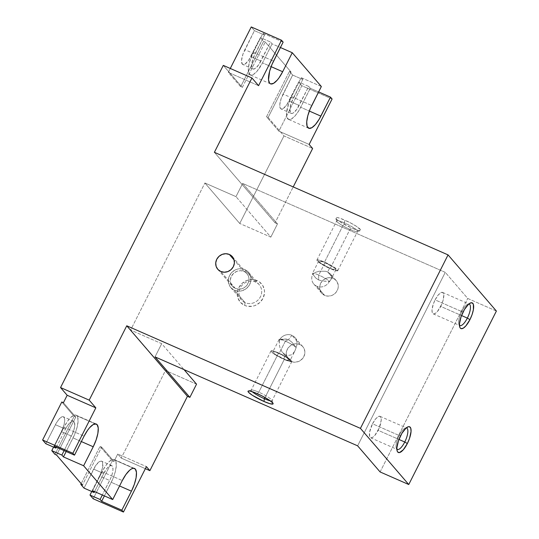 <?xml version="1.0" encoding="UTF-8"?>
<svg xmlns="http://www.w3.org/2000/svg" width="539" height="539" viewBox="0 0 539 539"><rect width="100%" height="100%" fill="white"/><g stroke="black" fill="none" stroke-linecap="round" stroke-linejoin="round"><path stroke-width="0.4" stroke-dasharray="2.69 2.02" d="M76.956 415.825A19.013 6.394 113.7 0 0 76.12 415.198A19.013 6.394 113.7 0 0 63.912 427.299L84.091 436.159L63.912 427.299L67.503 421.282L71.242 416.991L74.564 415.07L75.898 415.111L76.956 415.825L77.683 417.186L78.061 421.599L76.983 427.696L74.611 434.535L66.176 451.507L73.041 437.911A19.013 6.394 113.7 0 0 76.956 415.825L95.275 423.87L76.956 415.825M115.164 460.232A19.013 6.394 113.7 0 0 114.329 459.599A19.013 6.394 113.7 0 0 102.12 471.706L122.299 480.559L102.12 471.706L105.711 465.683L109.451 461.391L112.772 459.477L114.113 459.518L115.164 460.232L115.892 461.586L116.269 466.006L115.191 472.097L112.819 478.942L104.384 495.907L111.25 482.317A19.013 6.394 113.7 0 0 115.164 460.232L133.483 468.27L115.164 460.232M316.784 286.243A9.621 8.941 139.3 0 1 313.786 284.026A9.621 8.941 139.3 0 1 312.775 274.122L315.665 272.31L319.169 271.205L325.603 271.272L327.678 271.952L333.23 278.407A9.621 8.941 -40.7 0 0 321.722 281.567A9.621 8.941 -40.7 0 0 321.648 293.169A9.621 8.941 -40.7 0 0 324.653 295.385L316.784 286.243L324.653 295.385L328.157 296.127L331.775 295.473L333.452 294.638L336.242 292.125L337.913 288.81L338.243 287.011L338.222 285.205L337.111 281.857L334.766 279.283L333.23 278.407L329.727 277.659L326.108 278.319L322.922 280.28L320.644 283.251L319.64 286.782L320.045 290.319L321.803 293.344L324.653 295.385A9.621 8.941 -40.7 0 0 336.161 292.219A9.621 8.941 -40.7 0 0 336.228 280.624A9.621 8.941 -40.7 0 0 333.23 278.407L327.678 271.952L325.603 271.272L319.169 271.205L315.665 272.31L312.943 274.297A9.641 1.442 26.8 0 1 312.472 273.408A9.641 1.442 26.8 0 1 318.758 275.065L325.017 262.668A9.641 1.442 -153.2 0 0 318.731 261.017A9.641 1.442 -153.2 0 0 329.646 268.051L327.678 271.952L329.646 268.051A9.641 1.442 -153.2 0 0 335.938 269.709A9.641 1.442 -153.2 0 0 325.017 262.668L318.758 275.065L318.589 279.957L322.551 280.987L329.531 281.58A9.641 1.442 -153.2 0 0 318.758 275.065A9.641 1.442 -153.2 0 0 312.58 273.873A9.641 1.442 -153.2 0 0 312.943 274.297L315.679 277.969L318.589 279.957L318.758 275.065A9.641 1.442 26.8 0 1 329.531 281.58L331.182 279.121L331.667 276.689L330.65 274.142L327.678 271.952L330.65 274.142L331.667 276.689L331.182 279.121L329.363 281.405A9.621 8.941 139.3 0 1 316.784 286.243A9.621 8.941 -40.7 0 0 329.363 281.405L322.551 280.987L318.589 279.957L315.679 277.969L312.775 274.122A9.621 8.941 -40.7 0 0 316.784 286.243M288.271 359.257L282.281 352.29L285.717 355.019L291.269 361.467A9.621 8.941 -40.7 0 0 302.777 358.307A9.621 8.941 -40.7 0 0 302.851 346.705A9.621 8.941 -40.7 0 0 299.846 344.495L296.342 343.747L294.516 343.902L291.047 345.236L288.257 347.756L286.586 351.064L286.256 352.863L286.66 356.407L288.426 359.432L289.733 360.598L292.973 362.019L294.772 362.215L298.39 361.561L300.075 360.726L302.857 358.206L303.855 356.623L304.858 353.099L304.838 351.293L303.733 347.945L302.696 346.53L299.846 344.495L291.976 335.352A9.621 8.941 139.3 0 1 294.981 337.569A9.621 8.941 139.3 0 1 295.992 347.466L296.147 347.668A9.641 1.442 -153.2 0 0 285.374 341.147A9.641 1.442 26.8 0 1 296.147 347.668L294.766 351.219L296.147 347.668L294.388 345.216L295.992 347.466A9.621 8.941 -40.7 0 0 291.976 335.352L288.446 339.631L291.727 342.043L294.388 345.216L291.727 342.043L288.446 339.631L286.027 339.038L279.525 339.307A9.641 1.442 26.8 0 1 285.374 341.147L279.114 353.544A9.641 1.442 26.8 0 1 290.036 360.578A9.641 1.442 26.8 0 1 283.75 358.92L285.717 355.019L282.281 352.29L280.152 348.45L279.249 344.408L279.404 340.19A9.621 8.941 139.3 0 1 291.976 335.352L299.846 344.495A9.621 8.941 -40.7 0 0 288.338 347.655A9.621 8.941 -40.7 0 0 288.271 359.257A9.621 8.941 -40.7 0 0 291.269 361.467L285.717 355.019L287.671 355.558L291.228 354.905L292.65 353.934L294.867 351.017L290.036 360.578M245.124 302.682A11.703 10.881 139.3 0 1 240.253 287.927A11.703 10.881 139.3 0 1 255.56 282.032L257.164 280.617A14.041 13.057 -40.7 0 0 238.797 287.691A14.041 13.057 -40.7 0 0 244.645 305.397L245.124 302.682L234.452 290.278A11.703 10.881 139.3 0 1 230.8 287.583A11.703 10.881 139.3 0 1 230.881 273.468A11.703 10.881 139.3 0 1 244.881 269.621L255.56 282.032A11.703 10.881 -40.7 0 0 241.56 285.879A11.703 10.881 -40.7 0 0 241.472 299.987A11.703 10.881 -40.7 0 0 245.124 302.682A11.703 10.881 -40.7 0 0 259.124 298.835A11.703 10.881 -40.7 0 0 259.212 284.727A11.703 10.881 -40.7 0 0 255.56 282.032L244.881 269.621L242.813 268.954L238.4 268.9L236.217 269.513L232.343 271.905L229.574 275.523L228.347 279.808L228.381 282.005L229.722 286.074L230.988 287.792L234.452 290.278L238.71 291.181L240.933 290.993L245.157 289.369L248.546 286.31L250.581 282.281L250.952 277.895L249.611 273.825L246.747 270.686L244.881 269.621A11.703 10.881 139.3 0 1 248.533 272.316A11.703 10.881 139.3 0 1 248.452 286.431A11.703 10.881 139.3 0 1 234.452 290.278L245.124 302.682L244.645 305.397L247.125 306.199L252.427 306.267L255.041 305.532L259.697 302.662L263.012 298.323L264.487 293.176L264.447 290.541L262.837 285.657L259.407 281.89L257.164 280.617L252.05 279.525L246.768 280.489L242.112 283.359L238.797 287.691L237.807 290.211L237.355 295.473L237.915 298.013L240.488 302.426L244.645 305.397A14.041 13.057 -40.7 0 0 263.012 298.323A14.041 13.057 -40.7 0 0 257.164 280.617L255.56 282.032A11.703 10.881 139.3 0 1 260.431 296.787A11.703 10.881 139.3 0 1 245.124 302.682M235.368 288.459L220.761 271.481L235.368 288.459A9.641 8.968 -40.7 0 0 246.902 285.286A9.641 8.968 -40.7 0 0 246.977 273.664A9.641 8.968 -40.7 0 0 243.965 271.44A9.641 8.968 -40.7 0 0 232.424 274.607A9.641 8.968 -40.7 0 0 232.356 286.236A9.641 8.968 -40.7 0 0 235.368 288.459L232.511 286.411L230.746 283.386L230.342 279.835L231.352 276.298L233.63 273.32L236.823 271.353L240.455 270.693L243.965 271.44L234.108 259.993L243.965 271.44L246.815 273.482L248.587 276.514L248.964 278.259L248.661 281.87L246.983 285.192L245.703 286.58L242.503 288.547L240.711 289.052L238.878 289.207L235.368 288.459M270.302 400.827A11.703 1.752 -153.2 0 0 272.054 400.45A11.703 1.752 -153.2 0 0 258.801 392.203L257.197 393.618L258.801 392.203A11.703 1.752 26.8 0 1 272.054 400.746A11.703 1.752 26.8 0 1 270.302 400.827M284.242 359.493A11.703 1.752 -153.2 0 0 291.875 361.507A11.703 1.752 -153.2 0 0 278.623 352.964L258.801 392.203L278.623 352.964L288.264 358.098L291.525 360.658L291.828 361.575L289.376 361.406L286.155 360.295L274.607 354.366L271.339 351.805L271.036 350.889L273.489 351.057L278.623 352.964A11.703 1.752 -153.2 0 0 270.989 350.956A11.703 1.752 -153.2 0 0 284.242 359.493L265.026 397.533L284.242 359.493M284.855 339.018L288.446 339.631L285.374 341.147L288.446 339.631L291.976 335.352A9.621 8.941 -40.7 0 0 279.404 340.19L284.855 339.018L279.559 340.385A9.641 1.442 26.8 0 1 279.525 339.307M349.966 229.385A11.703 1.752 26.8 0 1 336.713 221.145A11.703 1.752 26.8 0 1 344.347 222.856L344.825 220.141A14.041 2.102 -153.2 0 0 335.669 218.086A14.041 2.102 -153.2 0 0 351.569 227.977L349.966 229.385L330.144 268.624A11.703 1.752 26.8 0 1 316.892 260.088A11.703 1.752 26.8 0 1 324.525 262.095L344.347 222.856A11.703 1.752 -153.2 0 0 336.713 220.849A11.703 1.752 -153.2 0 0 349.966 229.385A11.703 1.752 -153.2 0 0 357.6 231.399A11.703 1.752 -153.2 0 0 344.347 222.856L324.525 262.095L319.391 260.189L316.939 260.02L317.242 260.93L319.088 262.52L326.068 266.684L333.789 270.073L337.731 270.706L337.421 269.79L334.16 267.229L324.525 262.095A11.703 1.752 26.8 0 1 337.778 270.639A11.703 1.752 26.8 0 1 330.144 268.624L349.966 229.385L351.569 227.977L357.728 230.268L360.14 230.652L360.732 230.032L356.394 226.299L349.717 222.472L340.453 218.403L337.252 217.527L335.723 217.648L336.983 219.609L340.001 221.812L351.569 227.977A14.041 2.102 -153.2 0 0 360.443 230.598A14.041 2.102 -153.2 0 0 344.825 220.141L344.347 222.856A11.703 1.752 26.8 0 1 357.357 231.575A11.703 1.752 26.8 0 1 349.966 229.385M468.815 304.009A11.703 3.935 113.7 0 0 467.65 304.265A11.703 3.935 113.7 0 0 461.734 311.569L463.196 311.805L461.734 311.569A11.703 3.935 -66.3 0 1 468.815 304.009M440.72 306.408A11.703 3.935 113.7 0 0 442.613 292.428A11.703 3.935 113.7 0 0 435.101 299.879L461.734 311.569L435.101 299.879L438.47 294.692L441.657 292.354L443.125 292.818L443.806 294.853L443.146 300.122L441.684 304.333L437.345 311.596L435.135 313.543L433.343 313.907L432.244 312.633L432.009 309.912L433.316 304.077L435.101 299.879A11.703 3.935 113.7 0 0 433.208 313.853A11.703 3.935 113.7 0 0 440.72 306.408L461.532 315.544L440.72 306.408M406.217 427.926A11.703 3.935 113.7 0 0 405.058 428.175A11.703 3.935 113.7 0 0 399.143 435.485L400.598 435.714L399.143 435.485A11.703 3.935 -66.3 0 1 406.217 427.926M378.129 430.317A11.703 3.935 113.7 0 0 380.022 416.344A11.703 3.935 113.7 0 0 372.51 423.789L399.143 435.485L372.51 423.789L375.878 418.601L379.058 416.263L380.534 416.728L381.214 420.285L379.092 428.242L374.753 435.505L372.543 437.452L370.751 437.823L369.653 436.55L369.639 432.049L372.51 423.789A11.703 3.935 113.7 0 0 370.616 437.769A11.703 3.935 113.7 0 0 378.129 430.317L398.941 439.453L378.129 430.317M496.392 311.05L467.737 298.471L445.261 272.35L242.658 183.415L277.491 223.901L275.072 222.836L214.387 152.315L275.072 222.836L293.216 186.918L275.072 222.836L277.491 223.901L270.814 237.12L277.491 223.901L242.658 183.415L445.261 272.35L357.626 445.834L445.261 272.35L467.737 298.471L496.392 311.05M380.103 471.948L467.737 298.471L380.103 471.948M260.916 61.035A12.451 4.184 -66.3 0 1 252.926 68.958A12.451 4.184 -66.3 0 1 254.94 54.089L244.847 49.662A12.451 4.184 113.7 0 0 242.833 64.532A12.451 4.184 113.7 0 0 250.824 56.608L260.916 61.035L250.824 56.608L260.425 37.609L270.511 42.035L258.565 64.976L254.974 68.628L253.067 69.012L252.38 68.547L251.652 64.768L253.04 58.556L264.534 35.089L254.448 30.656L244.847 49.662L254.94 54.089L264.534 35.089L254.448 30.656L251.255 26.95L254.448 30.656L242.954 54.129L241.56 60.341L242.287 64.121L243.85 64.613L244.881 64.195L248.472 60.55L260.425 37.609L270.511 42.035L272.087 43.868L280.408 47.52L272.087 43.868L270.511 42.035L260.916 61.035M299.125 105.442A12.451 4.184 -66.3 0 1 291.134 113.365A12.451 4.184 -66.3 0 1 293.149 98.489L283.056 94.062A12.451 4.184 113.7 0 0 281.041 108.932A12.451 4.184 113.7 0 0 289.032 101.009L299.125 105.442L289.032 101.009L298.633 82.009L308.726 86.435L296.773 109.377L293.182 113.028L292.151 113.446L290.588 112.954L289.861 109.168L291.249 102.962L302.743 79.489L292.657 75.062L283.056 94.062L293.149 98.489L302.743 79.489L292.657 75.062L289.463 71.35L291.08 72.064L265.228 42.022L263.618 41.314L260.425 37.609L263.618 41.314L240.663 86.752L242.28 87.459L265.228 42.022L291.08 72.064L268.126 117.495L283.972 135.909L239.74 223.476L204.901 182.99L130.627 330.036L165.46 370.522L121.228 458.083L117.745 454.033L113.992 461.472L101.628 447.107L82.433 485.107L101.628 447.107L100.011 446.4L101.628 447.107L113.992 461.472L112.375 460.764L93.18 498.764L112.375 460.764L113.992 461.472L117.745 454.033L146.399 466.612L117.745 454.033L121.228 458.083L145.362 468.674L121.228 458.083L165.46 370.522L130.627 330.036L204.901 182.99L235.981 196.634L242.658 183.415L235.981 196.634L204.901 182.99L239.74 223.476L270.814 237.12L235.981 196.634L270.814 237.12L239.74 223.476L283.972 135.909L312.627 148.488L283.972 135.909L280.489 131.86L309.143 144.439L278.872 131.152L280.489 131.86L268.126 117.495L266.515 116.788L268.126 117.495L291.08 72.064L289.463 71.35L292.657 75.062L281.163 98.529L279.768 104.741L280.496 108.521L281.183 108.993L283.09 108.602L286.681 104.95L298.633 82.009L308.726 86.435L310.296 88.268L318.616 91.92L310.296 88.268L308.726 86.435L299.125 105.442M283.137 42.116L262.958 33.256L264.534 35.089L262.958 33.256L253.364 52.256L249.422 62.47L248.344 68.568L248.722 72.987L250.507 75.056L253.418 74.463L257.015 71.296L262.493 62.868L272.087 43.868L262.493 62.868L271.11 66.654L262.493 62.868A19.013 6.394 113.7 0 1 250.285 74.975A19.013 6.394 113.7 0 1 253.364 52.256L273.542 61.116L253.364 52.256L262.958 33.256L283.137 42.116M321.345 86.516L301.166 77.656L302.743 79.489L301.166 77.656L291.572 96.656L288.675 103.481L286.553 112.968L286.93 117.387L288.715 119.456L291.626 118.863L295.224 115.696L298.963 110.441L310.296 88.268L300.701 107.268L309.319 111.054L300.701 107.268A19.013 6.394 113.7 0 1 288.493 119.375A19.013 6.394 113.7 0 1 291.572 96.656L311.751 105.516L291.572 96.656L301.166 77.656L321.345 86.516M54.971 454.357L74.166 416.357L61.803 401.993L74.166 416.357L75.783 417.071L63.42 402.7L75.783 417.071L74.166 416.357L54.971 454.357M45.802 443.705L56.541 422.623L60.2 417.954L62.369 416.694L63.252 416.721L64.417 418.082L64.667 420.972L63.959 424.961L61.379 431.651L53.57 447.114L61.379 431.651A12.451 4.184 113.7 0 0 63.393 416.775A12.451 4.184 113.7 0 0 55.402 424.705L65.489 429.132A12.451 4.184 -66.3 0 1 73.486 421.208A12.451 4.184 -66.3 0 1 71.465 436.078L61.379 431.651L71.465 436.078L64.128 450.611L73.365 431.611L74.517 427.292L74.503 422.509L73.338 421.154L71.431 421.538L67.84 425.19L65.489 429.132L55.402 424.705L45.802 443.705M229.917 73.095L242.28 87.459L265.228 42.022L263.618 41.314L240.663 86.752L228.3 72.388L230.288 68.46L228.3 72.388L229.917 73.095L228.3 72.388L240.663 86.752L242.28 87.459L229.917 73.095L258.572 85.674L229.917 73.095L223.287 65.387L229.917 73.095M56.588 455.071L75.783 417.071L56.588 455.071M155.023 356.892L161.7 343.673L130.627 330.036L161.7 343.673L184.035 369.626L161.7 343.673L155.023 356.892M196.54 384.159L165.46 370.522L196.54 384.159M332.091 99.008L301.827 85.721L298.633 82.009L301.827 85.721L278.872 131.152L266.515 116.788L289.463 71.35L266.515 116.788L278.872 131.152L301.827 85.721L332.091 99.008M396.872 449.216A11.703 3.935 -66.3 0 1 399.143 435.485A11.703 3.935 113.7 0 0 396.273 448.192A11.703 3.935 113.7 0 0 396.872 449.216M459.471 325.3A11.703 3.935 -66.3 0 1 461.734 311.569A11.703 3.935 113.7 0 0 458.864 324.276A11.703 3.935 113.7 0 0 459.471 325.3M335.938 269.709L331.182 279.121M329.646 268.051L321.709 263.82L319.021 261.711L318.765 260.957L323.44 262.008L332.961 266.899L335.649 269.008L335.938 269.466L335.534 269.891L329.646 268.051M294.766 351.219L292.65 353.934L291.228 354.905L287.671 355.558L285.717 355.019L283.75 358.92A9.641 1.442 26.8 0 1 272.828 351.886A9.641 1.442 26.8 0 1 279.114 353.544L285.374 341.147A9.641 1.442 -153.2 0 0 279.087 339.496A9.641 1.442 -153.2 0 0 279.559 340.385L279.249 344.408L280.152 348.45L282.281 352.29M279.114 353.544L274.89 351.967L272.862 351.832L273.731 353.18L275.806 354.689L285.326 359.58L290.002 360.631L289.133 359.284L287.058 357.768L279.114 353.544M252.137 391.658A11.703 1.752 26.8 0 1 251.167 390.196A11.703 1.752 26.8 0 1 258.801 392.203A11.703 1.752 -153.2 0 0 251.41 390.02A11.703 1.752 -153.2 0 0 252.137 391.658M336.228 280.624L330.65 274.142M81.194 483.658L100.011 446.4L112.375 460.764L100.011 446.4L81.194 483.658M91.778 491.514L100.611 473.842L102.639 467.266L102.626 462.482L101.46 461.128L99.553 461.512L95.962 465.164L84.01 488.105L93.611 469.105L103.697 473.532A12.451 4.184 -66.3 0 1 111.694 465.608A12.451 4.184 -66.3 0 1 109.68 480.485L99.587 476.052A12.451 4.184 113.7 0 0 101.602 461.182A12.451 4.184 113.7 0 0 93.611 469.105L103.697 473.532L94.574 491.602L103.697 473.532L107.288 468.014L109.639 465.945L111.546 465.555L112.712 466.909L112.961 469.806L112.253 473.794L110.704 478.275L102.336 495.011L109.68 480.485L99.587 476.052L91.778 491.514M56.366 447.202L65.489 429.132L56.366 447.202M92.526 490.706L102.12 471.706L92.526 490.706M119.57 485.969L111.25 482.317L119.57 485.969M54.318 446.299L63.912 427.299L54.318 446.299M81.362 441.562L73.041 437.911L81.362 441.562M76.12 415.198L96.299 424.052M114.329 459.599L134.507 468.458M313.786 284.026L321.648 293.169M230.8 287.583L241.472 299.987M217.749 269.257L232.356 286.236M272.054 400.45L273.098 403.509M291.875 361.507L272.054 400.746M336.713 221.145L335.669 218.086M316.892 260.088L336.713 220.849M318.731 261.017L312.472 273.408M467.65 304.265L470.291 303.033M442.613 292.428L469.247 304.124M405.058 428.175L407.7 426.949M380.022 416.344L406.655 428.033M252.926 68.958L242.833 64.532M291.134 113.365L281.041 108.932M370.616 437.769L397.25 449.465M396.273 448.192L397.155 450.968M433.208 313.853L459.841 325.549M458.864 324.276L459.747 327.052M313.381 275.085L312.58 273.873M337.778 270.639L357.6 231.399M357.357 231.575L360.443 230.598M279.087 339.496L272.828 351.886M270.989 350.956L251.167 390.196M251.41 390.02L248.324 390.991M232.363 256.685L246.977 273.664M248.533 272.316L259.212 284.727M294.981 337.569L302.851 346.705M111.694 465.608L101.602 461.182M73.486 421.208L63.393 416.775M308.672 128.235L288.493 119.375M270.463 83.828L250.285 74.975"/><path stroke-width="0.81" d="M97.135 424.685L95.275 423.87L97.135 424.685L98.239 427.993L97.882 433.349L96.117 439.945L93.227 446.77L83.626 465.77L63.447 456.91L61.87 455.078L51.778 450.651L54.971 454.357L56.588 455.071L82.433 485.107L80.816 484.399L84.01 488.105L94.103 492.538L92.526 490.706L112.705 499.559L83.626 465.77L112.705 499.559L122.299 480.559A19.013 6.394 -66.3 0 1 134.507 468.458A19.013 6.394 -66.3 0 1 135.343 469.085L133.483 468.27L135.343 469.085L136.448 472.393L136.091 477.756L134.326 484.345L131.435 491.17L121.834 510.17L101.655 501.317L100.079 499.485L89.986 495.051L93.18 498.764L123.451 512.05L121.834 510.17L123.451 512.05L146.399 466.612L149.882 470.662L187.444 396.313L189.863 397.378L155.023 356.892L357.626 445.834L380.103 471.948L408.757 484.527L496.392 311.05L448.064 254.893L360.436 428.37L408.757 484.527L360.436 428.37L126.759 325.792L187.444 396.313L189.863 397.378L196.54 384.159L189.863 397.378L155.023 356.892L357.626 445.834L380.103 471.948L408.757 484.527L496.392 311.05L448.064 254.893L214.387 152.315L448.064 254.893L360.436 428.37L126.759 325.792L89.198 400.14L95.827 407.848L72.88 453.279L74.497 455.159L84.091 436.159A19.013 6.394 -66.3 0 1 96.299 424.052A19.013 6.394 -66.3 0 1 97.135 424.685A19.013 6.394 -66.3 0 1 93.227 446.77L81.362 441.562L93.227 446.77L83.626 465.77L63.447 456.91L61.87 455.078L51.778 450.651L54.971 454.357L56.588 455.071L82.433 485.107L80.816 484.399L81.194 483.658L80.816 484.399L84.01 488.105L94.103 492.538L94.574 491.602L94.103 492.538L92.526 490.706L112.705 499.559L122.299 480.559L125.89 474.542L129.63 470.251L131.381 468.97L132.951 468.337L134.292 468.378L135.343 469.085A19.013 6.394 -66.3 0 1 131.435 491.17L119.57 485.969L131.435 491.17L121.834 510.17L101.655 501.317L100.079 499.485L89.986 495.051L91.778 491.514L89.986 495.051L93.18 498.764L123.451 512.05L146.399 466.612L149.882 470.662L187.444 396.313L126.759 325.792L89.198 400.14L95.827 407.848L67.173 395.269L60.543 387.561L223.287 65.387L60.543 387.561L89.198 400.14L60.543 387.561L67.173 395.269L95.827 407.848L72.88 453.279L42.608 439.992L45.802 443.705L55.894 448.131L54.318 446.299L74.497 455.159L72.88 453.279L42.608 439.992L45.802 443.705L55.894 448.131L56.366 447.202L55.894 448.131L54.318 446.299L74.497 455.159L84.091 436.159L87.682 430.142L89.568 427.73L93.166 424.564L96.083 423.971L97.135 424.685M220.761 271.481A9.641 8.968 139.3 0 1 217.749 269.257A9.641 8.968 139.3 0 1 217.817 257.635A9.641 8.968 139.3 0 1 229.351 254.462L234.108 259.993L229.351 254.462L232.208 256.51L233.973 259.535L234.384 263.086L233.374 266.623L231.09 269.601L227.896 271.568L224.264 272.229L220.761 271.481L217.904 269.439L216.139 266.407L215.728 262.857L216.745 259.32L219.023 256.342L222.216 254.374L225.848 253.714L229.351 254.462A9.641 8.968 139.3 0 1 232.363 256.685A9.641 8.968 139.3 0 1 232.296 268.307A9.641 8.968 139.3 0 1 220.761 271.481M264.42 398.732A11.703 1.752 -153.2 0 0 270.302 400.827A11.703 1.752 26.8 0 1 264.42 398.732L265.026 397.533L264.42 398.732A11.703 1.752 26.8 0 1 252.137 391.658A11.703 1.752 -153.2 0 0 264.42 398.732L263.942 401.454L264.42 398.732M257.197 393.618A14.041 2.102 26.8 0 1 273.098 403.509A14.041 2.102 26.8 0 1 263.942 401.454L252.373 395.296L248.459 392.224L248.088 391.125L249.624 391.004L254.9 392.655L262.089 395.949L268.759 399.776L272.673 402.849L273.044 403.947L270.1 403.745L263.942 401.454A14.041 2.102 26.8 0 1 248.324 390.991A14.041 2.102 26.8 0 1 257.197 393.618M467.353 318.098A11.703 3.935 113.7 0 0 468.815 304.009A11.703 3.935 -66.3 0 1 469.247 304.124A11.703 3.935 -66.3 0 1 467.353 318.098L461.532 315.544L467.353 318.098A11.703 3.935 -66.3 0 1 459.841 325.549A11.703 3.935 -66.3 0 1 459.471 325.3A11.703 3.935 113.7 0 0 467.353 318.098L469.934 319.64L467.353 318.098M463.196 311.805A14.041 4.723 -66.3 0 1 470.291 303.033A14.041 4.723 -66.3 0 1 473.673 306.94A14.041 4.723 -66.3 0 1 469.934 319.64L465.891 325.866L463.23 328.204L461.081 328.642L460.306 328.11L459.767 327.112L459.484 323.845L461.054 316.844L464.477 309.46L468.607 304.191L469.893 303.241L472.043 302.803L473.363 304.333L473.377 309.73L472.076 314.601L469.934 319.64A14.041 4.723 -66.3 0 1 459.747 327.052A14.041 4.723 -66.3 0 1 463.196 311.805M404.762 442.014A11.703 3.935 113.7 0 0 406.217 427.926A11.703 3.935 -66.3 0 1 406.655 428.033A11.703 3.935 -66.3 0 1 404.762 442.014L398.941 439.453L404.762 442.014A11.703 3.935 -66.3 0 1 397.25 449.465A11.703 3.935 -66.3 0 1 396.872 449.216A11.703 3.935 113.7 0 0 404.762 442.014L407.343 443.55L404.762 442.014M400.598 435.714A14.041 4.723 -66.3 0 1 407.7 426.949A14.041 4.723 -66.3 0 1 411.075 430.856A14.041 4.723 -66.3 0 1 407.343 443.55L403.3 449.775L399.48 452.585L397.715 452.026L397.176 451.022L396.893 447.761L398.462 440.754L401.885 433.376L406.015 428.101L408.461 426.686L409.451 426.72L410.765 428.242L411.048 431.51L409.485 438.51L407.343 443.55A14.041 4.723 -66.3 0 1 397.155 450.968A14.041 4.723 -66.3 0 1 400.598 435.714M251.255 26.95L281.526 40.236L283.137 42.116L281.526 40.236L258.572 85.674L251.942 77.966L214.387 152.315L251.942 77.966L223.287 65.387L251.942 77.966L258.572 85.674L281.526 40.236L251.255 26.95L230.288 68.46L251.255 26.95M270.463 83.828A19.013 6.394 -66.3 0 0 282.672 71.727L271.11 66.654L282.672 71.727L292.273 52.728L280.408 47.52L292.273 52.728L321.345 86.516L292.273 52.728L282.672 71.727L279.081 77.744L277.194 80.156L273.596 83.323L270.686 83.916L269.628 83.201L268.53 79.893L269.601 71.33L271.973 64.491L283.137 42.116L273.542 61.116A19.013 6.394 -66.3 0 0 270.463 83.828L270.443 83.821M61.803 401.993L42.608 439.992L61.803 401.993L63.42 402.7L67.173 395.269L63.42 402.7L61.803 401.993M53.57 447.114L51.778 450.651L53.57 447.114M293.216 186.918L312.627 148.488L309.143 144.439L332.091 99.008L330.481 97.128L332.091 99.008L309.143 144.439L312.627 148.488L293.216 186.918M145.362 468.674L149.882 470.662L145.362 468.674M308.672 128.235A19.013 6.394 -66.3 0 0 320.88 116.128L309.319 111.054L320.88 116.128L330.481 97.128L318.616 91.92L330.481 97.128L319.142 119.301L315.403 124.556L311.805 127.723L308.894 128.316L307.109 126.247L306.731 121.827L307.809 115.737L310.181 108.891L321.345 86.516L311.751 105.516A19.013 6.394 -66.3 0 0 308.672 128.235L308.652 128.228M184.035 369.626L196.54 384.159L184.035 369.626M64.128 450.611L61.87 455.078L64.128 450.611M102.336 495.011L100.079 499.485L102.336 495.011M104.384 495.907L101.655 501.317L104.384 495.907M66.176 451.507L63.447 456.91L66.176 451.507"/></g></svg>
